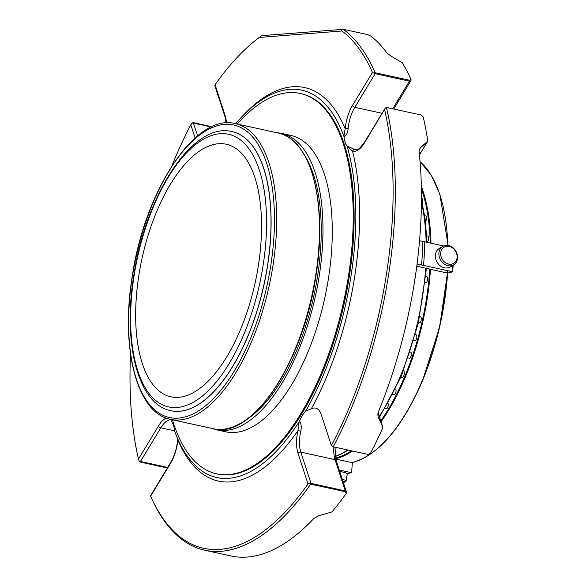 <?xml version="1.0" encoding="UTF-8"?>
<svg xmlns="http://www.w3.org/2000/svg" width="586" height="586" viewBox="0 0 586 586"><rect width="100%" height="100%" fill="white"/><g stroke="black" fill="none" stroke-linecap="round" stroke-linejoin="round"><path stroke-width="0.88" d="M218.446 143.738A129.272 57.853 -77.6 0 0 140.354 266.659A129.272 57.853 -77.6 0 0 170.907 396.81A129.272 57.853 -77.6 0 0 255.1 282.928A129.272 57.853 -77.6 0 0 226.277 144.259A129.272 57.853 -77.6 0 0 218.446 143.738M232.085 131.63A142.852 63.925 102.4 0 1 232.129 131.645A142.852 63.925 102.4 0 1 263.986 284.877A142.852 63.925 102.4 0 1 170.951 410.727A142.852 63.925 102.4 0 1 170.9 410.713M247.446 418.997A148.214 66.328 -77.6 0 0 313.876 295.813A148.214 66.328 -77.6 0 0 305.072 156.132M212.147 428.476A151.73 67.903 -77.6 0 0 216.6 429.816A151.73 67.903 -77.6 0 0 315.415 296.15A151.73 67.903 -77.6 0 0 281.58 133.403A151.73 67.903 -77.6 0 0 276.973 132.751M216.6 429.816L225.918 431.86A151.73 67.903 -77.6 0 0 328.49 278.189A151.73 67.903 -77.6 0 0 290.898 135.439L281.58 133.403M237.279 124.049A194.728 87.146 102.4 0 1 300.105 93.438A194.728 87.146 102.4 0 1 343.528 302.31A194.728 87.146 102.4 0 1 216.71 473.862A194.728 87.146 102.4 0 1 172.445 419.774M216.71 473.862L217.611 474.059A194.728 87.146 -77.6 0 0 349.256 276.834A194.728 87.146 -77.6 0 0 301.006 93.635L300.105 93.438M419.43 154.821L427.223 141.944A2.146 1.56 49.8 0 0 427.355 141.592L427.685 140.574L427.355 141.592L420.543 147.438A2.146 1.524 49.3 0 1 420.426 147.745L419.173 149.921L419.115 151.752A271.882 121.668 -77.6 0 1 378.373 411.921L377.809 414.09L378.278 417.305A2.146 1.201 155.4 0 0 378.256 417.056L377.882 415.913M377.809 414.09L378.029 416.47L382.643 426.63A2.146 1.245 155.3 0 1 382.673 426.923L378.278 417.305M373.758 73.016A2.146 1.165 31.2 0 0 375.165 73.689A2.146 0.96 -77.6 0 0 375.545 72.811L373.758 73.016L372.462 72.444A270.249 120.943 102.4 0 0 342.041 30.992C340.986 30.252 341.411 29.688 343.315 29.3L367.649 34.596L370.945 36.156A271.882 121.668 -77.6 0 1 386.826 52.813L390.657 55.846L402.304 62.79A271.882 121.668 -77.6 0 1 411.02 79.52L409.804 80.319A2.146 0.96 102.4 0 1 409.424 81.198A2.146 1.165 31.2 0 0 410.786 80.875A2.146 2.146 0 0 0 411.094 79.864L411.02 79.52M419.202 149.76L420.426 147.745L427.223 141.944A2.146 1.165 31.2 0 0 427.406 141.753A2.146 1.165 31.2 0 0 427.502 141.438M420.543 147.438L419.173 149.921M384.606 109.67A270.249 120.943 102.4 0 1 331.383 445.58L321.318 414.742A25.718 11.508 -77.6 0 0 315.634 408.112A25.718 11.508 -77.6 0 0 311.239 408.903A201.438 90.149 -77.6 0 0 352.589 151.305A27.857 12.467 -77.6 0 0 364.617 142.706L385.222 108.154L386.43 107.45A271.882 121.668 102.4 0 1 333.273 446.796L367.971 454.406L370.528 453.227A271.882 121.668 -77.6 0 0 382.643 428.212L382.783 427.729A2.146 2.146 0 0 0 382.702 426.769A2.146 1.524 161.9 0 0 382.643 426.63L378.095 412.69M382.643 428.212L382.673 426.923M382.753 427.15A2.146 1.524 161.9 0 0 382.702 426.769L378.102 412.676M310.646 484.168L311.122 484.226A2.146 0.96 -77.6 0 0 311.012 483.384A2.146 1.524 161.9 0 0 309.474 483.523L310.646 484.168A271.882 121.668 102.4 0 1 204.748 550.225L230.891 555.96A271.882 121.668 -77.6 0 0 313.92 518.398L318.616 515.878L331.969 511.93A271.882 121.668 -77.6 0 0 346.209 493.412L346.385 493.038A2.146 2.146 0 0 0 346.37 491.771A2.146 1.524 161.9 0 0 345.264 490.9A2.146 0.96 102.4 0 1 345.374 491.735L346.209 493.412M139.973 462.002A2.146 0.96 -77.6 0 0 140.457 461.453A2.146 1.165 -148.8 0 1 139.05 460.779L139.973 462.002L167.332 468.002M193.116 122.599L191.908 123.221A2.146 1.524 -18.1 0 1 193.439 123.089A2.146 0.96 -77.6 0 0 193.116 122.599L211.964 126.73M253.906 41.679A271.882 121.668 102.4 0 1 261.605 35.673L259.386 37.438A270.249 120.943 102.4 0 0 252.537 42.829L253.906 41.679M375.545 72.811L409.804 80.319M261.612 35.673L343.315 29.3A271.882 121.668 102.4 0 1 375.084 72.671M427.685 140.574A271.882 121.668 -77.6 0 0 423.202 116.856L421.122 115.003L386.43 107.45M204.748 550.225A271.882 121.668 102.4 0 1 153.093 501.543L152.323 499.931A270.249 120.943 102.4 0 1 150.624 496.232L170.621 463.196A2.146 1.165 -148.8 0 1 170.658 462.493L150.47 495.851M311.122 484.226L345.374 491.735M311.239 408.903L305.621 411.108A25.718 11.508 -77.6 0 0 299.549 421.019C301.248 423.803 301.644 427.201 300.757 431.208A25.718 11.508 -77.6 0 0 300.808 452.136A2.146 1.524 161.9 0 0 298.003 453.264L308.024 483.955A270.249 120.943 102.4 0 1 152.323 499.931M308.024 483.955L309.474 483.523M170.995 419.759A25.718 11.508 -77.6 0 0 160.813 427.817A2.146 1.165 -148.8 0 1 158.476 425.971L138.479 459.006L139.05 460.779M138.479 459.006A270.249 120.943 102.4 0 1 130.539 354.332M171.837 165.955A270.249 120.943 102.4 0 1 190.816 124.781L195.123 137.974M191.908 123.221L190.816 124.781M214.762 85.373L224.921 116.489A2.146 1.524 -18.1 0 1 225.083 115.413L215.069 84.721L214.798 85.409L215.069 84.721A270.249 120.943 102.4 0 1 252.537 42.829M364.617 142.706A2.146 1.165 -148.8 0 1 364.653 142.002L385.222 108.154M333.273 446.796L331.383 445.58M170.621 463.196A27.857 12.467 -77.6 0 0 177.873 439.961A2.146 0.505 -174.6 0 0 177.609 440.167C176.708 448.693 174.394 456.135 170.658 462.493M177.829 440.423A2.146 0.505 -174.6 0 0 178.54 440.687M235.733 123.712A198.295 88.735 102.4 0 1 292.48 89.233A198.295 88.735 102.4 0 1 343.887 136.289L345.22 128.715A2.146 0.505 5.4 0 1 348.113 128.774C347.762 132.7 346.407 135.425 344.033 136.941A25.718 11.508 -77.6 0 0 346.978 145.951L354.918 149.628A2.146 1.919 -77.8 0 1 354.918 149.628A2.146 1.919 -77.8 0 0 352.589 151.305L347.205 146.471A198.295 88.735 102.4 0 1 305.621 411.108M300.757 431.208L297.944 430.6L299.19 421.708A198.295 88.735 102.4 0 1 208.023 474.492A198.295 88.735 102.4 0 1 174.738 431.406L174.584 430.761A25.718 11.508 -77.6 0 0 171.647 421.744L171.412 421.224A198.295 88.735 102.4 0 1 170.907 419.437M299.549 421.019L299.19 421.708M343.887 136.289L344.033 136.941M346.978 145.951L347.205 146.471M342.883 481.077A9.427 1.128 8.9 0 1 344.597 482.175A9.427 1.128 8.9 0 1 343.315 482.417M440.643 253.46A9.427 7.779 -120.7 0 1 453.234 248.508A9.427 7.779 -120.7 0 1 452.766 263.825A9.427 7.779 -120.7 0 1 440.643 253.46M342.327 479.377A10.716 1.282 8.9 0 1 346.15 480.989A10.716 1.282 8.9 0 1 346.048 481.135L344.597 482.175M339.726 471.408A10.716 1.282 8.9 0 1 347.271 473.847L346.15 480.989M403.498 370.872A3.399 1.524 102.4 0 1 404.303 374.058A3.399 1.524 102.4 0 1 402.208 377.523A3.399 1.524 102.4 0 1 402.003 377.509L400.875 377.259M410.273 352.127L410.596 352.193A3.077 1.377 102.4 0 1 411.321 355.292A3.077 1.377 102.4 0 1 409.46 358.214A3.077 1.377 102.4 0 1 409.277 358.2L408.296 357.987M395.565 388.994A3.077 1.377 102.4 0 1 395.865 392.312A3.077 1.377 102.4 0 1 394.1 394.832A3.077 1.377 102.4 0 1 393.917 394.817L392.803 394.576M426.718 235.806L427.839 236.055A3.077 1.377 102.4 0 1 428.608 238.868A3.077 1.377 102.4 0 1 426.982 242.003M419.781 316.674L420.499 316.836A3.077 1.377 102.4 0 1 421.224 319.927A3.077 1.377 102.4 0 1 419.364 322.857A3.077 1.377 102.4 0 1 419.18 322.842L418.448 322.681M379.926 416.609A3.077 1.377 102.4 0 1 379.911 418.228M421.459 197.834L422.015 197.958A3.077 1.377 102.4 0 1 422.25 202.595M388.035 403.432A3.077 1.377 102.4 0 1 387.961 406.75A3.077 1.377 102.4 0 1 386.306 408.874A3.077 1.377 102.4 0 1 386.115 408.86L385.002 408.618M415.467 334.643L416.001 334.76A3.077 1.377 102.4 0 1 416.734 337.858A3.077 1.377 102.4 0 1 414.873 340.781A3.077 1.377 102.4 0 1 414.69 340.766L413.819 340.576M424.711 215.714L425.802 215.948A3.077 1.377 102.4 0 1 426.63 218.226A3.077 1.377 102.4 0 1 425.487 221.471M425.868 276.497L426.857 276.709A3.077 1.377 102.4 0 1 427.59 279.808A3.077 1.377 102.4 0 1 425.729 282.73A3.077 1.377 102.4 0 1 425.546 282.723L425.253 282.657M438.892 253.584A10.716 8.841 -120.7 0 1 442.782 246.428A10.716 8.841 -120.7 0 1 455.857 251.123A10.716 8.841 -120.7 0 1 453.725 264.85A10.716 8.841 -120.7 0 1 443.851 263.751A10.716 8.841 -120.7 0 1 438.892 253.584M453.725 264.85L450.187 266.952A10.716 8.841 -120.7 0 1 440.306 265.854A10.716 8.841 -120.7 0 1 435.354 255.686A10.716 8.841 -120.7 0 1 439.244 248.53L442.782 246.428M430.014 269.223L447.638 273.091L452.56 271.882M335.749 459.05L351.849 462.581A158.015 70.716 -77.6 0 0 422.147 380.915A158.015 70.716 -77.6 0 0 447.36 272.981M430.073 269.164A71.961 32.201 -77.6 0 0 430.08 269.157L416.763 266.242M352.259 462.435L351.849 462.581M443.668 245.981L424.198 241.71A82.326 36.845 -77.6 0 1 423.473 265.385L417.056 263.978M452.897 265.341A82.326 36.845 -77.6 0 1 452.341 271.714L423.473 265.385M424.198 241.71L422.22 241.278A82.326 36.845 102.4 0 1 421.495 264.945M422.22 241.278L419.539 240.685M352.34 462.786L351.644 472.213L351.124 472.631L339.279 470.038M351.644 472.213L351.124 472.631A82.326 36.845 -77.6 0 1 347.264 473.759M134.121 275.567A139.585 62.468 -77.6 0 0 212.264 386.592A139.585 62.468 -77.6 0 0 249.402 149.452A139.585 62.468 -77.6 0 0 134.121 275.567M170.856 410.705A142.852 63.925 -77.6 0 0 263.89 284.855A142.852 63.925 -77.6 0 0 232.034 131.623C192.962 121.419 145.621 194.786 133.747 275.684C122.782 343.162 137.717 404.179 170.856 410.705L170.951 410.727M132.377 276.577A149.738 67.009 102.4 0 1 256.038 141.292A149.738 67.009 102.4 0 1 216.205 395.682A149.738 67.009 102.4 0 1 132.377 276.577M170.555 419.356C136.831 413.159 120.372 348.494 132.187 276.636C144.639 190.406 195.739 112.644 235.382 123.631A151.371 67.742 102.4 0 1 269.135 286.005A151.371 67.742 102.4 0 1 170.555 419.356L213.348 428.74A151.371 67.742 -77.6 0 0 315.678 275.427A151.371 67.742 -77.6 0 0 278.174 133.015C311.056 138.779 327.904 203.445 315.964 275.53C303.599 362.06 251.929 439.844 213.348 428.74M251.035 415.957A150.829 67.5 -77.6 0 0 315.905 275.552M167.684 467.416L140.457 461.453L160.813 427.817L174.599 430.835M211.356 127.016L193.439 123.089L197.607 135.864M342.041 30.992L259.386 37.438M372.462 72.444L352.464 105.48A2.146 1.165 31.2 0 0 354.808 107.326A25.718 11.508 -77.6 0 0 348.113 128.774M392.723 108.784L409.424 81.198L375.165 73.689L354.808 107.326L382.035 113.288M334.972 447.169L336.174 460.523A2.146 1.524 161.9 0 0 335.067 459.644A25.718 11.508 102.4 0 1 333.844 446.92M345.264 490.9L335.067 459.644L300.808 452.136L311.012 483.384L345.264 490.9M177.873 439.961A201.438 90.149 -77.6 0 0 297.944 430.6A27.857 12.467 -77.6 0 0 298.003 453.264M166.109 418.038A27.857 12.467 -77.6 0 0 158.476 425.971M226.43 122.957A27.857 12.467 -77.6 0 0 225.083 115.413M352.464 105.48A27.857 12.467 -77.6 0 0 345.22 128.715A201.438 90.149 -77.6 0 0 240.355 118.475M379.274 416.272A158.015 70.716 -77.6 0 0 400.414 376.146A158.015 70.716 -77.6 0 0 425.634 268.183M426.161 242.143A158.015 70.716 -77.6 0 0 421.429 202.038M335.229 456.355A158.015 70.716 -77.6 0 0 347.725 449.967M380.775 420.887A157.473 70.467 -77.6 0 0 404.611 376.857A157.473 70.467 -77.6 0 0 429.758 269.091M430.263 243.036A157.473 70.467 -77.6 0 0 421.385 188.773M335.514 458.025A157.473 70.467 -77.6 0 0 351.527 450.802M422.44 380.768A157.473 70.467 -77.6 0 0 447.587 273.047M335.668 458.721A158.015 70.716 -77.6 0 0 352.574 451.03M381.068 421.781A158.015 70.716 -77.6 0 0 405.263 377.216A158.015 70.716 -77.6 0 0 430.483 269.274M431.01 243.205A158.015 70.716 -77.6 0 0 421.334 186.385M447.851 245.461A158.015 70.716 -77.6 0 0 420.067 161.773M452.568 271.787A81.784 36.596 -77.6 0 0 453.132 265.202M235.382 123.631L278.174 133.015M419.444 154.909L427.406 141.753A2.146 2.146 0 0 0 427.685 140.999M410.786 80.875L393.763 109.011M336.174 460.523L346.37 491.771M226.123 122.979L224.921 116.489M364.653 142.002C360.536 147.408 358.317 149.767 357.98 149.086L354.904 149.62M177.624 438.621L177.609 440.167M426.491 268.373L418.272 323.45L401.395 376.029L379.56 417.151M348.238 450.077L341.352 454.025L335.251 456.545M421.451 199.299L425.29 219.889L426.989 242.318M352.025 462.581C378.431 455.337 401.908 428.102 422.469 380.871L439.661 327.025L447.792 270.717M448.122 245.497L439.844 194.12L431.237 175.119L420.059 161.699M453.198 265.165L452.626 271.838M351.366 472.616L347.271 473.788"/></g></svg>
